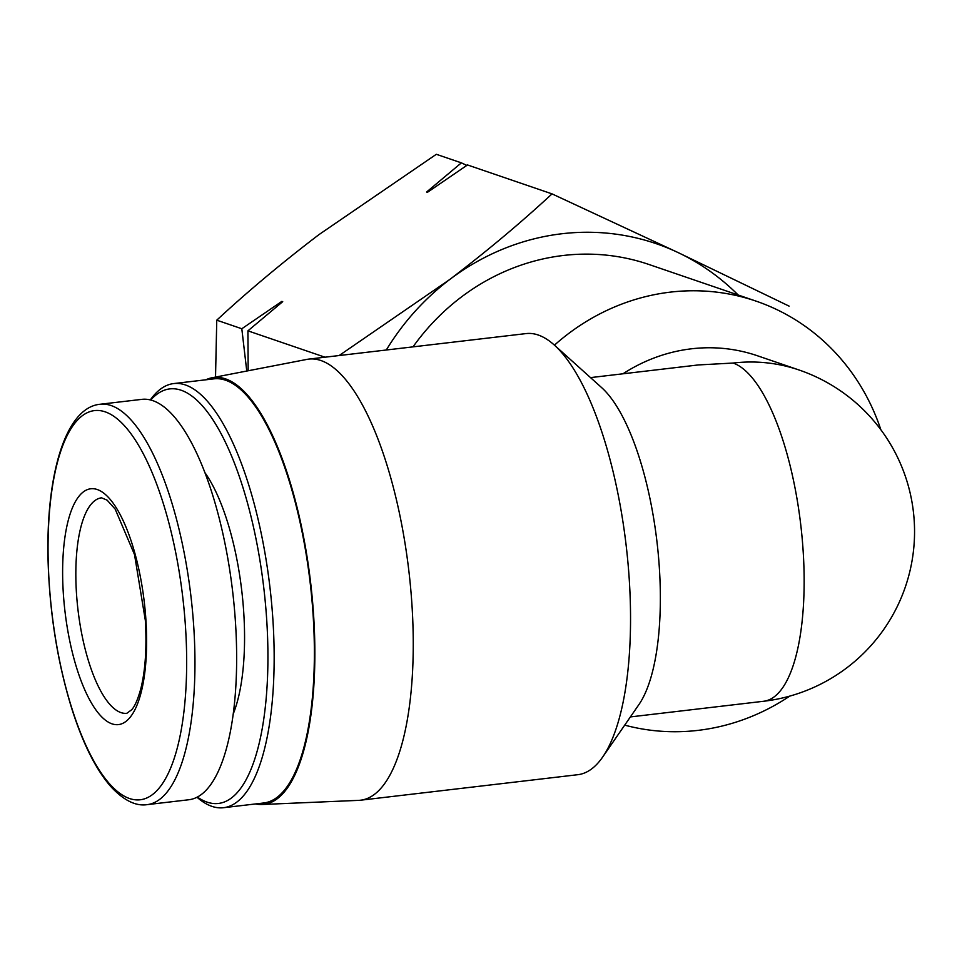 <?xml version="1.0" encoding="UTF-8"?>
<svg xmlns="http://www.w3.org/2000/svg" width="962" height="962" viewBox="0 0 962 962"><rect width="100%" height="100%" fill="white"/><g stroke="black" fill="none" stroke-linecap="round" stroke-linejoin="round"><path stroke-width="1.44" d="M339.141 355.543L449.843 279.425A244.107 226.96 108.9 0 0 386.303 350M552.032 193.879L678.15 252.597A244.107 226.96 108.9 0 0 449.843 279.425C486.94 251.154 520.995 222.643 552.032 193.879L467.484 164.947L427.453 192.316L426.587 192.027L461.375 162.855L436.327 154.293L318.951 234.632C281.854 262.903 247.787 291.414 216.763 320.178L215.524 377.08M738.167 295.009A244.107 226.96 108.9 0 0 678.15 252.597L789.093 306.12M880.891 429.822A222.066 206.469 108.9 0 0 756.108 301.142A222.066 206.469 108.9 0 0 554.437 345.166M756.108 301.142L649.013 264.502A222.066 206.469 108.9 0 0 413.011 346.861M624.711 725.132A222.066 206.469 108.9 0 0 789.79 696.091M799.013 369.985A170.815 158.826 108.9 0 0 733.104 363.047A170.815 57.443 -96.7 0 1 802.176 538.455A170.815 57.443 -96.7 0 1 763.648 701.262A170.815 170.815 0 0 0 799.013 369.985L757.359 355.736A170.815 158.826 108.9 0 0 622.931 373.809M733.104 363.047L698.376 364.935L590.524 377.609M255.639 803.943A214.899 72.27 -96.7 0 0 262.109 804.497L358.742 800.36A222.066 74.675 -96.7 0 0 360.606 800.204L577.897 774.687A222.066 74.675 -96.7 0 0 602.669 757.034L638.912 704.581A170.815 57.443 -96.7 0 0 656.974 541.798A170.815 57.443 -96.7 0 0 601.671 387.638L554.268 345.009A222.066 74.675 -96.7 0 0 526.082 333.586L308.79 359.103A222.066 74.675 -96.7 0 0 306.938 359.391L211.977 377.765A214.899 72.27 -96.7 0 0 205.82 379.81M602.669 757.034A222.066 74.675 -96.7 0 0 629.328 580.591A222.066 74.675 -96.7 0 0 554.268 345.009M360.606 800.204A222.066 74.675 -96.7 0 0 412.037 606.12A222.066 74.675 -96.7 0 0 308.79 359.103M262.109 804.497A214.899 72.27 -96.7 0 0 313.684 616.534A214.899 72.27 -96.7 0 0 211.977 377.765M196.994 797.233A213.528 71.813 -96.7 0 0 223.533 807.707L263.744 802.981A213.528 71.813 -96.7 0 0 313.203 616.365A213.528 71.813 -96.7 0 0 213.925 378.848L173.701 383.573A213.528 71.813 -96.7 0 0 150.325 399.915M223.533 807.707A213.528 71.813 -96.7 0 0 272.992 621.091A213.528 71.813 -96.7 0 0 173.701 383.573M197.366 797.041A208.694 70.178 -96.7 0 0 266.787 621.043A208.694 70.178 -96.7 0 0 150.733 400.024M233.237 713.9A142.641 47.968 -96.7 0 0 243.783 613.167A142.641 47.968 -96.7 0 0 204.882 472.582M147.162 804.641L188.853 799.747A201.563 67.785 -96.7 0 0 235.546 623.568A201.563 67.785 -96.7 0 0 141.823 399.362L100.132 404.256C65.62 407.431 45.671 474.398 48.1 561.459C49.723 613.636 57.612 662.638 71.741 708.477C82.744 743.193 95.707 769.155 110.618 786.363C123.533 800.312 135.714 806.409 147.162 804.641A201.563 67.785 -96.7 0 0 193.855 628.475A201.563 67.785 -96.7 0 0 100.132 404.256M145.971 620.827A118.723 39.923 -96.7 0 0 77.561 498.16A118.723 39.923 -96.7 0 0 90.332 701.07A118.723 39.923 -96.7 0 0 145.971 620.827M466.823 165.392L461.375 162.855M324.976 357.203L247.919 330.844L282.708 301.671L281.842 301.383L241.811 328.751L216.763 320.178M248.172 370.767L247.919 330.844M241.811 328.751L246.765 371.031M281.842 301.383A261.183 242.845 108.9 0 0 280.459 303.535M428.775 191.402A261.183 242.845 108.9 0 0 426.587 192.027M185.594 628.535A195.923 65.885 -96.7 0 0 72.703 426.082A195.923 65.885 -96.7 0 0 93.771 760.942A195.923 65.885 -96.7 0 0 185.594 628.535M101.551 497.823A108.465 36.484 -96.7 0 0 77.982 609.812A108.465 36.484 -96.7 0 0 126.864 713.287L131.77 709.679C134.969 706.024 137.987 699.025 140.825 688.672C145.394 670.406 146.897 647.63 145.334 620.346L134.524 554.617L115.187 509.114L107.095 500.144L101.551 497.823M763.648 701.262L630.387 716.918"/></g></svg>
